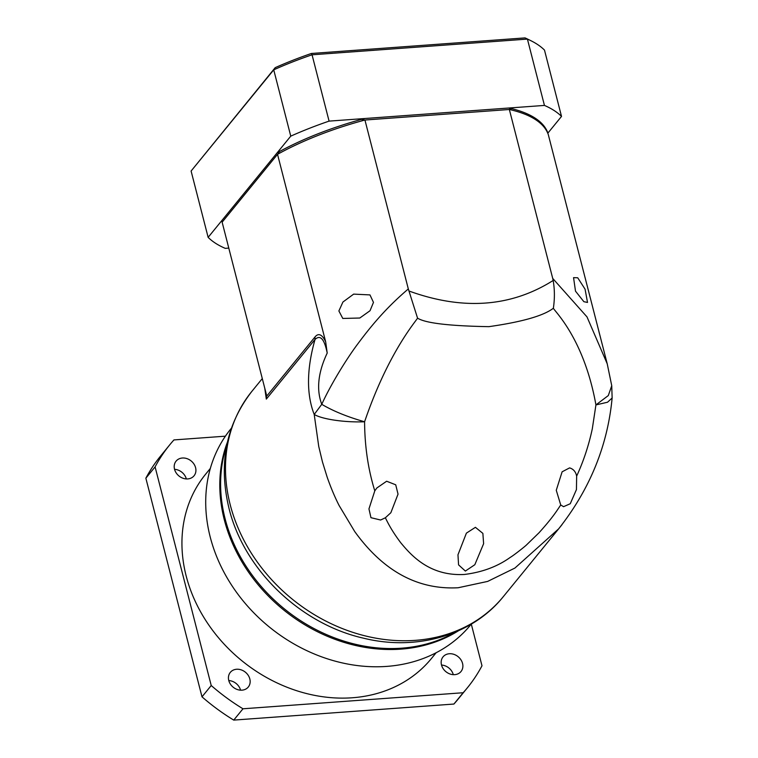 <?xml version="1.0" encoding="UTF-8"?>
<svg xmlns="http://www.w3.org/2000/svg" width="758" height="758" viewBox="0 0 758 758"><rect width="100%" height="100%" fill="white"/><g stroke="black" fill="none" stroke-linecap="round" stroke-linejoin="round"><path stroke-width="1.14" d="M562.076 524.555L558.703 528.8L514.919 568.055L487.65 581.414L458.145 587.753C411.537 590.264 378.479 564.53 354.716 531.538L339.139 505.558C334.846 497.163 330.839 487.659 327.124 477.028L322.472 461.982L318.748 446.49L314.21 414.455C322.444 419.392 345.496 422.604 364.589 421.77C388.068 352.896 415.602 321.648 417.554 318.142C425.342 323.116 449.115 325.959 488.872 326.66C522.006 321.942 543.505 315.802 553.368 308.241C554.742 311.5 584.03 338.608 595.93 404.914L607.518 402.233L612.132 397.988C607.613 445.77 589.8 489.374 558.684 528.809L503.34 596.612A162.297 135.445 39.2 0 1 415.204 640.358A162.297 135.445 39.2 0 1 230.205 504.724A162.297 135.445 39.2 0 1 251.893 391.336C225.931 424.897 218.304 463.896 229.001 508.343C243.981 569.675 300.329 623.91 363.414 638.16C416.493 651.321 472.319 635.403 503.34 596.612M226.765 445.249A154.85 129.22 39.2 0 0 225.107 518.766A154.85 129.22 39.2 0 0 401.607 648.175A154.85 129.22 39.2 0 0 455.539 632.03M327.21 353.048L325.656 341.773C320.009 329.796 315.527 336.448 314.93 337.054L315.053 339.404C320.35 334.505 324.396 339.053 327.21 353.048C318.047 372.462 316.228 389.555 321.762 404.327C333.264 411.12 347.543 416.938 364.589 421.77C364.74 446.415 368.142 469.439 374.793 490.843L376.868 487.962L386.637 481.235L395.723 484.798L398.035 494.14L390.853 512.73L385.358 517.78C387.376 521.741 391.024 529.851 400.83 542.851C410.789 554.79 429.293 576.393 464.417 574.46C482.173 572.281 497.485 566.567 510.342 557.329C513.592 555.5 525.569 546.006 526.649 544.794L539.023 532.77C553.833 516.302 557.026 510.314 560.74 504.999L563.573 506.676L570.262 503.729L576.44 489.583L576.649 476.128C575.748 471.751 573.399 469.012 569.59 467.894L562.123 471.798L556.268 490.274L560.74 504.999M374.793 490.843L368.957 508.883L370.956 517.695L380.63 520.016L385.358 517.78M465.365 571.058L474.821 564.719L483.613 543.704L482.874 533.386L475.418 527.322L466.397 533.139L457.965 554.799L458.571 564.871L465.365 571.058M576.649 476.128C583.584 461.063 588.805 445.24 592.33 428.658L595.93 404.914L608.304 395.562L611.744 385.737L612.132 397.988M359.794 318.019L342.787 318.455L338.883 310.951L342.929 302.025L353.664 294.123L369.97 294.909L373.476 302.385L370.027 310.733L359.794 318.019M583.859 301.684L575.502 291.157L573.56 277.636L577.729 277.788L585.072 289.177L587.516 302.442L583.859 301.684M266.456 394.833L266.323 399.096L315.053 339.404C308.203 363.262 305.019 390.872 314.21 414.455L321.762 404.327C330.109 385.803 346.065 359.434 358.127 343.44C374.168 321.894 388.57 305.834 408.316 288.94L417.554 318.142M553.368 308.241C554.79 298.737 554.723 289.48 553.169 280.469L552.715 278.413L586.995 316.891L607.224 363.812L611.744 385.737M408.316 288.94L364.939 120.02L509.348 109.493L552.715 278.413M266.352 394.397L222.132 222.179L277.532 154.319L325.656 341.773M364.939 120.02A168.92 61.587 165.6 0 0 277.532 154.319M600.544 337.784L548.29 134.583A168.92 61.587 165.6 0 0 509.348 109.493M266.323 399.096L264.76 388.191M511.517 110.005A168.92 61.587 -14.4 0 1 547.835 133.399L547.901 133.086A168.92 61.587 165.6 0 0 508.959 108.006L511.517 110.005M280.09 152.917A168.92 61.587 -14.4 0 1 361.613 120.929L364.56 118.532A168.92 61.587 165.6 0 0 277.144 152.822L280.09 152.917M544.443 105.419L527.416 39.094L525.038 37.9A187.804 68.476 165.6 0 1 527.9 39.227L530.78 40.648A190.457 69.442 165.6 0 1 544.49 50.094L561.517 116.41A190.457 69.442 -14.4 0 0 544.443 105.419L329.076 121.119L312.05 54.794A190.457 69.442 165.6 0 0 273.733 69.831L191.101 171.033L208.137 237.358L221.743 220.682L222.179 222.113M329.076 121.119A190.457 69.442 -14.4 0 0 290.759 136.146L221.743 220.682M561.517 116.41L547.901 133.086M530.78 40.648A190.457 69.442 165.6 0 0 527.416 39.094L312.05 54.794L311.358 53.477L525.038 37.9M290.759 136.146L273.733 69.831L275.201 67.661L191.101 171.033M228.783 248.093L225.202 248.349A190.457 69.442 -14.4 0 1 208.137 237.358M275.201 67.661A187.804 68.476 -14.4 0 1 311.358 53.477M210.345 468.406L205.645 474.167A145.735 121.621 39.2 0 0 186.174 575.985A145.735 121.621 39.2 0 0 294.862 690.112A145.735 121.621 39.2 0 0 431.435 658.503L436.134 652.742M471.239 624.147L470.813 624.677A154.85 129.22 -140.8 0 1 325.703 658.266A154.85 129.22 -140.8 0 1 210.212 537.005A154.85 129.22 -140.8 0 1 230.906 428.82L231.332 428.298M458.467 630.76A154.85 129.22 -140.8 0 1 224.292 519.751A154.85 129.22 -140.8 0 1 227.419 442.132M240.57 690.168A11.597 9.674 39.2 0 0 228.783 680.551M228.764 680.476A11.597 9.674 -140.8 0 1 230.318 672.374A11.597 9.674 -140.8 0 1 241.177 669.864A11.597 9.674 -140.8 0 1 249.827 678.941A11.597 9.674 -140.8 0 1 248.273 687.042A11.597 9.674 -140.8 0 1 237.415 689.553A11.597 9.674 -140.8 0 1 228.764 680.476M453.303 674.667A11.597 9.674 39.2 0 0 441.516 665.041M441.497 664.965A11.597 9.674 -140.8 0 1 443.042 656.864A11.597 9.674 -140.8 0 1 453.909 654.353A11.597 9.674 -140.8 0 1 462.551 663.43A11.597 9.674 -140.8 0 1 461.006 671.531A11.597 9.674 -140.8 0 1 450.138 674.042A11.597 9.674 -140.8 0 1 441.497 664.965M186.335 478.933A11.597 9.674 39.2 0 0 174.548 469.316M174.529 469.24A11.597 9.674 -140.8 0 1 176.083 461.139A11.597 9.674 -140.8 0 1 186.942 458.618A11.597 9.674 -140.8 0 1 195.592 467.705A11.597 9.674 -140.8 0 1 194.039 475.797A11.597 9.674 -140.8 0 1 183.18 478.317A11.597 9.674 -140.8 0 1 174.529 469.24M225.41 436.172L173.942 439.924A192.115 160.317 39.2 0 0 169.726 444.842A192.115 160.317 39.2 0 0 155.096 466.89L211.226 685.516A192.115 160.317 39.2 0 0 242.977 708.787L463.147 692.736A192.115 160.317 39.2 0 0 467.354 687.828A192.115 160.317 39.2 0 0 481.993 665.78L471.296 624.118M169.726 444.842L160.497 456.155A192.115 160.317 39.2 0 0 145.858 478.194L155.096 466.89M463.147 692.736L453.909 704.049A192.115 160.317 39.2 0 0 458.126 699.132L467.354 687.828M453.909 704.049L233.739 720.1L242.977 708.787M211.226 685.516L201.998 696.829A192.115 160.317 39.2 0 0 233.739 720.1M201.998 696.829L145.858 478.194M408.913 290.987C462.93 310.591 511.015 307.085 553.169 280.469M266.655 396.188L314.93 337.054M600.421 337.338L607.224 363.812M598.915 331.653L600.393 337.187M262.287 378.593L251.893 391.336"/></g></svg>
